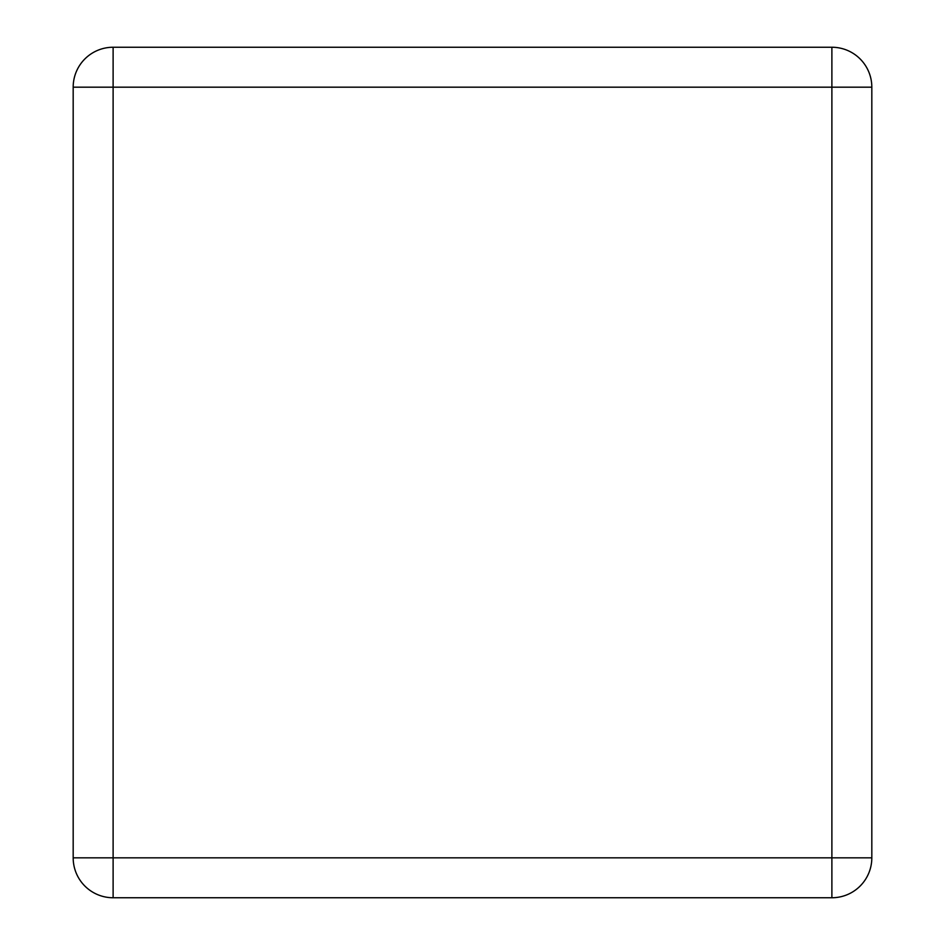 <?xml version="1.0" encoding="UTF-8"?>
<svg xmlns="http://www.w3.org/2000/svg" width="945" height="945" viewBox="0 0 945 945"><rect width="100%" height="100%" fill="white"/><g stroke="black" fill="none" stroke-linecap="round" stroke-linejoin="round"><path stroke-width="1.42" d="M73.178 857.824L73.178 87.176A39.926 39.926 0 0 1 113.117 47.25L831.883 47.25A39.926 39.926 0 0 1 871.822 87.176L871.822 857.824A39.926 39.926 0 0 1 831.883 897.75L113.117 897.75A39.926 39.926 0 0 1 73.178 857.824L113.117 857.824L113.117 87.176L831.883 87.176L831.883 857.824L113.117 857.824L113.117 897.75A39.926 39.926 0 0 1 73.178 857.824M73.178 87.176L113.117 87.176L113.117 47.25A39.926 39.926 0 0 0 73.178 87.176M871.822 857.824A39.926 39.926 0 0 1 831.883 897.75L831.883 857.824L871.822 857.824M831.883 47.25A39.926 39.926 0 0 1 871.822 87.176L831.883 87.176L831.883 47.25"/></g></svg>
